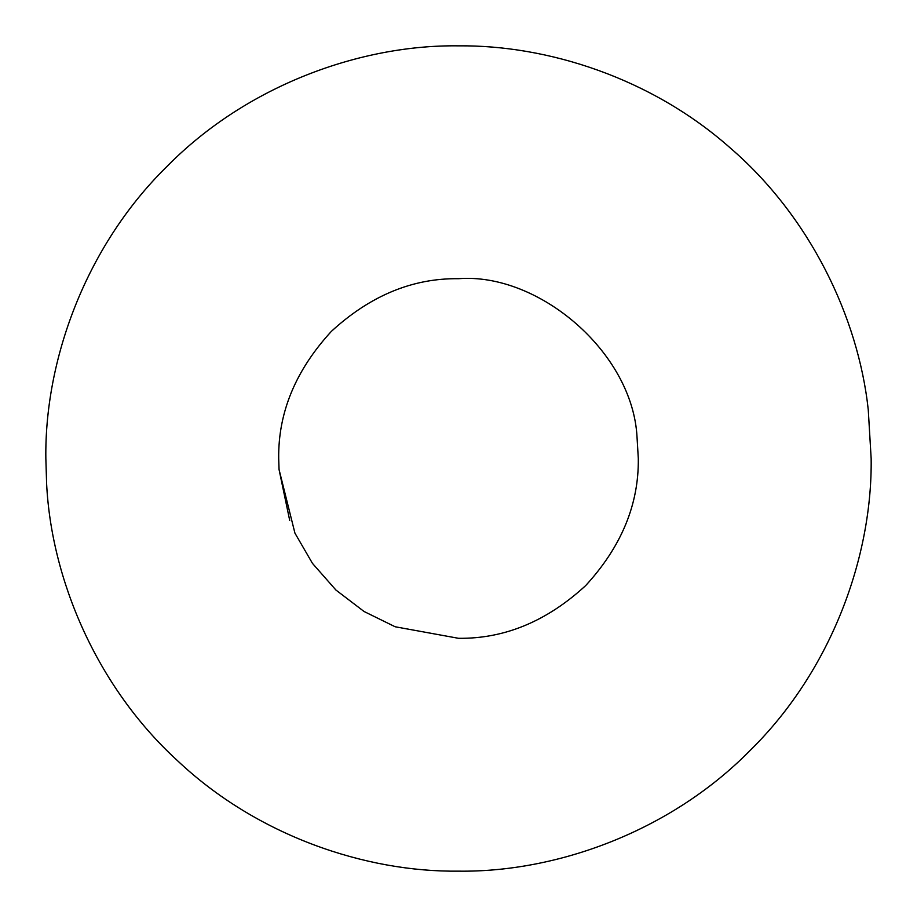 <?xml version="1.0" encoding="UTF-8"?>
<svg xmlns="http://www.w3.org/2000/svg" width="917" height="917" viewBox="0 0 917 917"><rect width="100%" height="100%" fill="white"/><g stroke="black" fill="none" stroke-linecap="round" stroke-linejoin="round"><path stroke-width="1.38" d="M637.04 437.283L638.301 458.5C638.908 504.384 621.359 546.761 585.631 585.631C546.761 621.359 504.384 638.908 458.5 638.301L395.158 626.769L364.083 611.513L335.931 590.044L312.468 563.382L294.93 533.132L279.043 469.481L278.699 458.5C278.092 412.616 295.641 370.239 331.369 331.369C370.239 295.641 412.616 278.092 458.5 278.699C538.611 272.452 632.787 352.3 637.04 437.283M289.715 520.455L279.043 469.481M868.261 409.796L871.15 458.5C872.48 555.266 832.361 669.628 750.289 750.289C669.628 832.361 555.266 872.48 458.5 871.15C365.849 872.239 257.127 836.006 177.21 760.411C96.125 686.157 51.249 578.627 46.618 483.695L45.85 458.5C44.52 361.734 84.639 247.372 166.711 166.711C247.372 84.639 361.734 44.52 458.5 45.85C547.392 44.944 650.99 77.853 729.886 147.637C809.711 216.183 858.301 317.144 868.261 409.796L871.15 458.5C872.48 555.266 832.361 669.628 750.289 750.289C669.628 832.361 555.266 872.48 458.5 871.15C365.849 872.239 257.127 836.006 177.21 760.411C96.125 686.157 51.249 578.627 46.618 483.695L45.85 458.5C44.52 361.734 84.639 247.372 166.711 166.711C247.372 84.639 361.734 44.52 458.5 45.85C547.392 44.944 650.99 77.853 729.886 147.637C809.711 216.183 858.301 317.144 868.261 409.796"/></g></svg>
